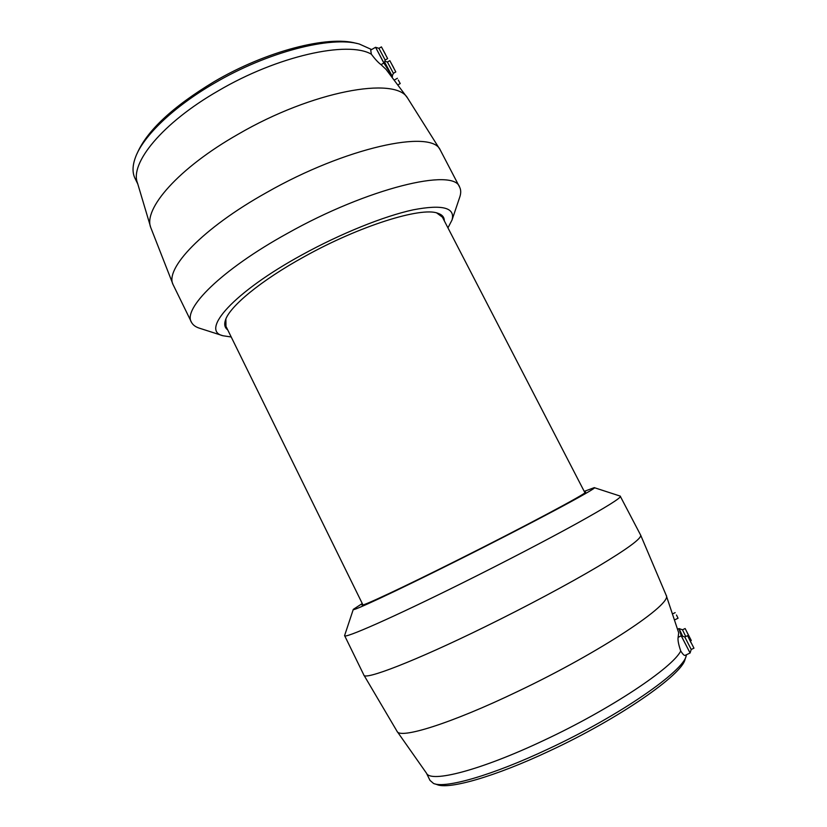 <?xml version="1.0" encoding="UTF-8"?>
<svg xmlns="http://www.w3.org/2000/svg" width="827" height="827" viewBox="0 0 827 827"><rect width="100%" height="100%" fill="white"/><g stroke="black" fill="none" stroke-linecap="round" stroke-linejoin="round"><path stroke-width="1.24" d="M384.596 62.087L392.463 76.653L383.852 63.048L375.572 47.294L378.931 48.328L385.155 60.04L387.646 58.614L381.433 46.891L387.646 58.614M375.592 47.304L384.204 63.514L385.155 60.04M384.824 61.25L387.408 62.035L393.394 73.314L395.802 71.939L389.827 60.65L395.802 71.939M393.394 73.303L391.791 77.045M137.799 184.028L135.297 178.911C132.196 173.101 132.299 165.814 135.576 157.058C143.329 136.031 173.463 106.879 214.245 83.289C267.524 51.874 331.1 35.726 359.332 44.027L371.612 49.558M137.065 153.584C146.937 130.749 172.574 106.817 213.976 81.77C266.18 50.974 328.515 35.168 356.354 43.345L356.747 43.428M150.462 226.484L137.551 183.201C129.384 163.612 162.071 123.089 218.09 90.939C277.624 55.812 347.991 40.533 371.344 54.189L370.713 50.075L375.561 47.294M191.244 321.775L173.205 284.86C164.191 269.106 202.243 228.448 266.511 192.588C345.769 147.268 431.901 129.043 440.243 149.966L459.636 187.16C460.97 189.786 461.063 192.949 459.905 196.65L459.543 197.725M172.812 283.878L150.845 227.766C142.802 209.262 178.25 168.222 238.228 134.191C312.306 90.98 395.637 76.074 407.587 98.072L440.243 149.966M222.845 335.71L199.472 328.205C195.689 327.006 193.063 325.114 191.616 322.54C182.054 309.205 221.212 269.891 287.083 233.576C368.16 187.874 454.168 167.488 459.636 187.16M231.209 336.982L222.928 335.741C200.01 330.604 233.338 292.417 301.71 255.026C340.621 233.565 384.193 216.074 413.242 209.82C442.507 204.259 455.429 207.649 452.018 220.023L447.945 227.87M407.515 97.979L386.033 69.375L381.03 64.661C378.208 62.563 374.982 59.068 371.344 54.189M385.403 54.179L382.363 48.659L385.403 54.179M393.621 67.618L390.726 62.356L393.621 67.618M398.294 80.064L400.227 83.568L398.294 80.064M225.874 318.995L225.978 326.345L362.97 604.961M227.704 329.849C224.81 327.781 224.034 324.618 225.368 320.369C229.213 306.807 260.825 280.508 304.419 256.597C359.538 225.874 421.015 206.75 437.597 213.17C442.114 214.596 444.347 217.139 444.295 220.809M685.128 628.53L691.3 640.532L685.128 628.53L682.482 629.792L685.759 636.542M681.231 635.736L690.09 653.01L681.231 635.849L679.029 628.572L682.678 636.242M687.547 635.694L693.967 648.172L687.547 635.694L684.808 636.997L691.217 649.464L690.09 652.989M686.513 654.705L686.234 655.801C683.515 671.235 619.526 715.831 548.373 748.921C492.127 775.488 444.947 788.813 433.524 783.448L429.988 780.378L426.453 773.152M686.09 656.235L685.097 659.191C682.347 674.563 619.578 718.394 549.852 750.802C494.711 776.832 448.327 789.857 436.935 784.554L434.837 783.872M690.08 653.01L685.025 655.408C684.198 655.656 682.771 654.188 680.745 651.025C672.361 667.854 610.491 709.246 544.042 740.289C480.384 770.464 430.422 783.148 426.474 773.183L397.27 731.626M620.188 496.086L640.667 535.162C641.669 538.377 627.486 548.808 598.128 566.443C568.893 583.79 525.9 606.77 484.498 627.052C414.823 661.269 363.921 680.745 363.839 674.997M640.667 535.162L666.169 595.254C673.261 603.441 601.322 651.707 517.847 691.393C450.643 723.749 399.503 739.472 396.991 731.233M620.436 496.262C620.932 497.978 606.284 507.106 576.491 523.636C546.864 539.969 503.653 562.463 462.386 582.983C392.846 617.593 343.246 639.343 344.59 635.601L353.274 609.447M584.213 491.372L594.251 487.651C600.02 486.772 531.244 523.615 455.553 561.43C394.055 592.225 350.462 612.445 353.305 609.365L362.267 603.534M680.745 651.025C678.502 644.45 677.633 639.881 678.13 637.328L678.678 632.748L672.423 613.985M688.457 635.25L686.048 630.329L688.457 635.25M691.021 642.703L688.509 637.555L691.021 642.703M676.476 615.009L678.057 618.245L676.476 615.009M584.617 492.137L585.588 492.137C587.666 492.933 524.659 526.572 457 560.375C402.201 587.821 361.916 606.615 362.019 605.075L362.65 604.299M682.492 629.792L679.06 628.582M442.404 217.15L436.666 212.911M679.039 628.685L677.561 629.388M681.231 635.849L678.13 637.328M383.852 63.048L381.03 64.661M392.153 76.239L391.471 76.622M452.018 220.023L459.905 196.65M400.227 83.568L397.746 84.974M225.792 319.243L225.368 320.369M684.808 636.997L681.221 635.725M594.251 487.651L620.24 496.107M675.173 612.642L672.413 613.965L666.169 595.254M678.057 618.245L674.418 619.981M679.029 628.572L677.52 629.285M344.663 635.736L363.818 674.935M396.898 731.058L363.983 675.245M691.217 649.474L693.967 648.172M690.442 640.935L691.3 640.532M584.947 492.778L442.352 217.046M436.904 212.973L437.597 213.17M397.415 78.276L394.128 80.147M387.408 62.035L389.817 60.66M378.931 48.328L381.423 46.891"/></g></svg>
